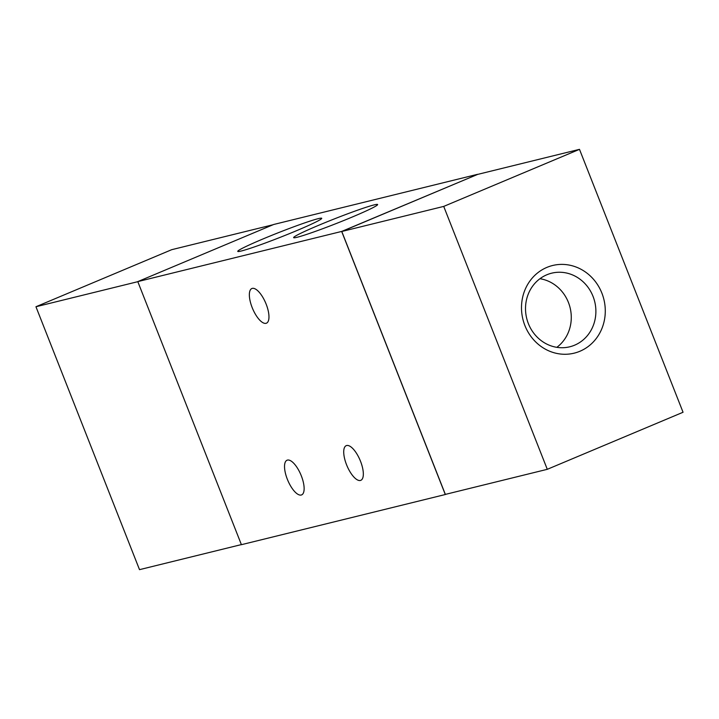 <?xml version="1.0" encoding="UTF-8"?>
<svg xmlns="http://www.w3.org/2000/svg" width="719" height="719" viewBox="0 0 719 719"><rect width="100%" height="100%" fill="white"/><g stroke="black" fill="none" stroke-linecap="round" stroke-linejoin="round"><path stroke-width="1.08" d="M546.871 267.405A45.135 41.693 -103.8 0 1 604.994 316.279A45.135 41.693 -103.8 0 1 538.297 344.311A45.135 41.693 -103.8 0 1 546.871 267.405M546.826 274.784A37.9 35.015 76.2 0 0 527.431 320.971A37.9 35.015 76.2 0 0 569.7 346.81A37.9 35.015 76.2 0 0 594.712 301.656A37.9 35.015 76.2 0 0 551.644 273.184A37.9 35.015 76.2 0 0 546.826 274.784M556.839 347.331A37.9 35.015 76.2 0 0 570.095 307.678A37.9 35.015 76.2 0 0 539.951 278.711M547.285 469.318L443.722 206.407L579.487 149.345L683.05 412.257L547.285 469.318L445.349 494.402L341.777 231.491L443.722 206.407M341.777 231.491L477.542 174.429L579.487 149.345M241.377 544.589L139.513 569.655L35.95 306.743L171.715 249.682L273.103 224.732M137.814 281.677L35.95 306.743M266.039 323.316A18.802 7.118 67.2 0 1 252.378 308.092A18.802 7.118 67.2 0 1 251.875 288.517A18.802 7.118 67.2 0 1 265.724 303.094A18.802 7.118 67.2 0 1 266.443 323.191A18.802 7.118 67.2 0 1 266.039 323.316M360.408 480.463A18.802 7.118 67.2 0 1 346.747 465.229A18.802 7.118 67.2 0 1 346.234 445.654A18.802 7.118 67.2 0 1 360.093 460.232A18.802 7.118 67.2 0 1 360.812 480.328A18.802 7.118 67.2 0 1 360.408 480.463M301.216 495.031A18.802 7.118 67.2 0 1 287.555 479.798A18.802 7.118 67.2 0 1 287.043 460.223A18.802 7.118 67.2 0 1 300.893 474.801A18.802 7.118 67.2 0 1 301.621 494.897A18.802 7.118 67.2 0 1 301.216 495.031M318.868 225.209A45.135 2.49 158.5 0 1 377.619 204.69A45.135 2.49 158.5 0 1 336.555 223.402A45.135 2.49 158.5 0 1 293.756 237.728A45.135 2.49 158.5 0 1 318.868 225.209M262.965 238.969A45.135 2.49 158.5 0 1 321.708 218.45A45.135 2.49 158.5 0 1 280.653 237.153A45.135 2.49 158.5 0 1 237.854 251.479A45.135 2.49 158.5 0 1 262.965 238.969M445.897 494.268L445.304 494.519L341.669 231.437L477.623 174.411M477.587 174.313L273.696 224.481L137.787 281.605L241.413 544.687L445.304 494.519M341.669 231.437L137.787 281.605"/></g></svg>

